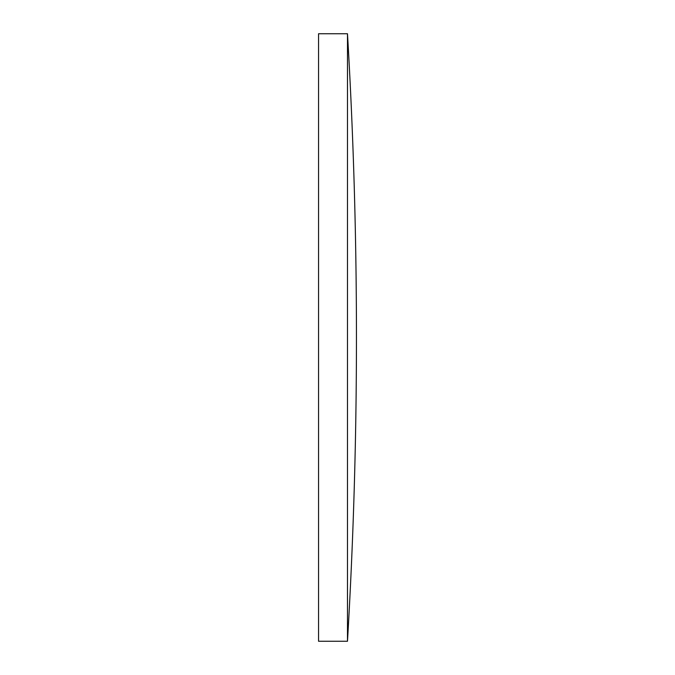 <?xml version="1.0" encoding="UTF-8"?>
<svg xmlns="http://www.w3.org/2000/svg" width="675" height="675" viewBox="0 0 675 675"><rect width="100%" height="100%" fill="white"/><g stroke="black" fill="none" stroke-linecap="round" stroke-linejoin="round"><path stroke-width="1.01" d="M318.549 337.5L318.549 33.75L347.482 33.75L347.482 641.25L318.549 641.25L318.549 337.5M347.482 33.75A5148.638 5148.638 0 0 1 347.482 641.25"/></g></svg>
